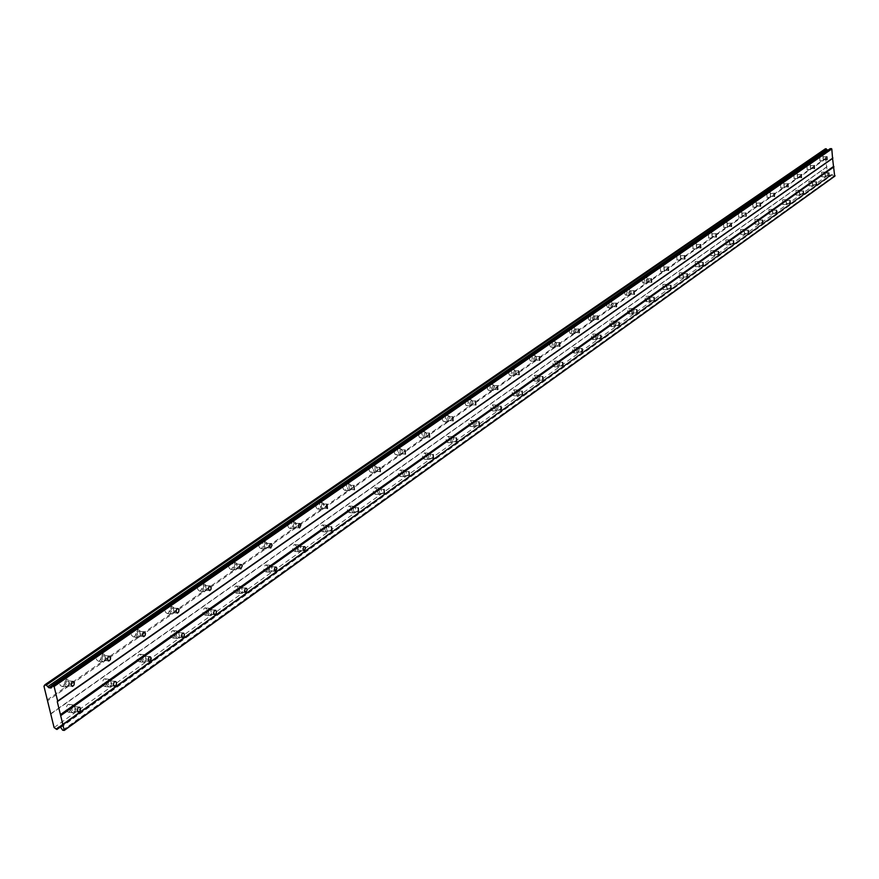 <?xml version="1.0" encoding="UTF-8"?>
<svg xmlns="http://www.w3.org/2000/svg" width="879" height="879" viewBox="0 0 879 879"><rect width="100%" height="100%" fill="white"/><g stroke="black" fill="none" stroke-linecap="round" stroke-linejoin="round"><path stroke-width="0.66" stroke-dasharray="4.39 3.3" d="M66.628 680.939L65.475 683.917L67.134 685.708L68.54 684.422L68.87 682.478L68.166 680.961L66.628 680.939M822.986 156.901L823.216 159.78L822.986 156.901M810.273 165.713L810.504 168.614L810.273 165.713M797.242 174.734L797.484 177.679L797.242 174.734M783.892 183.986L784.145 186.963L783.892 183.986M770.213 193.468L770.465 196.478L770.213 193.468M756.182 203.192L756.434 206.235L756.182 203.192M741.788 213.168L742.052 216.245L741.788 213.168M727.01 223.398L727.285 226.518L727.01 223.398M711.847 233.902L712.133 237.055L711.847 233.902M696.289 244.692L696.564 247.878L696.289 244.692M680.291 255.767L680.588 258.997L680.291 255.767M663.865 267.15L664.161 270.424L663.865 267.15M646.977 278.852L647.274 282.17L646.977 278.852M629.606 290.883L629.913 294.245L629.606 290.883M611.74 303.266L612.048 306.672L611.74 303.266M593.347 316.011L593.666 319.462L593.347 316.011M574.416 329.12L574.745 332.625L574.416 329.12M554.913 342.634L555.253 346.183L554.913 342.634M534.817 356.555L535.157 360.159L534.817 356.555M514.094 370.916L514.457 374.564L514.094 370.916M492.723 385.716L493.086 389.43L492.723 385.716M470.672 401L471.045 404.758L470.672 401M447.905 416.778L448.29 420.591L447.905 416.778M424.381 433.072L424.777 436.951L424.381 433.072M400.077 449.916L400.472 453.85L400.077 449.916M374.937 467.331L375.344 471.331L374.937 467.331M348.919 485.351L349.337 489.416L348.919 485.351M321.989 504.019L321.143 506.535L322.417 508.15L323.626 505.469L323.087 504.117L321.989 504.019M294.091 523.346L293.212 525.917L294.52 527.543L295.794 524.807L295.223 523.444L294.091 523.346M265.172 543.387L264.26 546.002L265.612 547.661L266.93 544.859L266.348 543.475L265.172 543.387M235.165 564.175L234.221 566.845L235.616 568.515L237 565.658L236.396 564.252L235.165 564.175M204.016 585.755L203.038 588.48L204.488 590.172L205.653 589.051L205.928 587.249L205.312 585.821L204.016 585.755M171.669 608.169L170.647 610.949L172.141 612.663L173.361 611.509L173.646 609.674L173.02 608.224L171.669 608.169M138.036 631.463L136.981 634.308L138.519 636.044L139.805 634.858L140.102 632.979L139.442 631.518L138.036 631.463M103.052 655.701L101.953 658.613L103.546 660.371L104.887 659.14L105.205 657.228L104.524 655.734L103.052 655.701M63.145 686.169L62.222 686.565C59.091 685.29 58.827 682.796 61.431 679.093L62.343 678.709C65.464 679.983 65.727 682.467 63.145 686.169M68.024 686.741L67.112 687.136C63.991 685.862 63.727 683.368 66.321 679.654L67.233 679.258C70.342 680.533 70.617 683.027 68.024 686.741M819.953 160.637L819.591 156.132L819.953 160.637M823.425 160.538L823.063 156.022L823.425 160.538M807.219 169.482L806.845 164.922L807.219 169.482M810.724 169.383L810.35 164.823L810.724 169.383M794.176 178.536L793.792 173.932L794.176 178.536M797.714 178.448L797.33 173.833L797.714 178.448M780.805 187.82L780.42 183.162L780.805 187.82M784.376 187.743L783.98 183.074L784.376 187.743M767.103 197.335L766.708 192.622L767.103 197.335M770.707 197.259L770.301 192.534L770.707 197.259M753.05 207.103L752.644 202.324L753.05 207.103M756.687 207.026L756.281 202.247L756.687 207.026M738.635 217.113L738.217 212.278L738.635 217.113M742.305 217.047L741.887 212.213L742.305 217.047M723.846 227.375L723.417 222.486L723.846 227.375M727.548 227.32L727.12 222.431L727.548 227.32M708.672 237.923L708.232 232.968L708.672 237.923M712.397 237.868L711.968 232.913L712.397 237.868M693.081 248.746L692.63 243.725L693.081 248.746M696.849 248.702L696.41 243.692L696.849 248.702M677.072 259.865L676.61 254.789L677.072 259.865M680.873 259.832L680.423 254.756L680.873 259.832M660.623 271.281L660.151 266.139L660.623 271.281M664.458 271.27L663.997 266.117L664.458 271.27M643.714 283.027L642.692 282.763L642.12 280.994L643.23 277.819L644.549 279.962L643.714 283.027M647.592 283.016L646.57 282.763L645.999 280.994L647.12 277.808L648.427 279.951L647.592 283.016M626.32 295.102L625.266 294.839L624.683 293.059L625.837 289.817L627.177 291.993L626.32 295.102M630.243 295.102L629.188 294.85L628.606 293.059L629.76 289.828L631.1 291.993L630.243 295.102M608.433 307.518L607.345 307.265L606.752 305.452L607.938 302.167L609.323 304.365L608.433 307.518M612.388 307.54L611.312 307.287L610.707 305.474L611.894 302.189L613.278 304.376L612.388 307.54M590.029 320.297L588.908 320.055L588.293 318.22L589.523 314.88L590.941 317.099L590.029 320.297M594.028 320.33L592.907 320.088L592.292 318.253L593.512 314.913L594.929 317.121L594.028 320.33M571.075 333.46L569.922 333.218L569.284 331.361L570.559 327.966L572.02 330.207L571.075 333.46M575.108 333.504L573.954 333.262L573.328 331.405L574.591 328.01L576.053 330.251L575.108 333.504M551.562 347.018L550.364 346.776L549.705 344.898L549.968 342.645L551.023 341.448L552.528 343.711L551.562 347.018M555.638 347.073L554.44 346.831L553.792 344.964L554.045 342.7L555.099 341.502L556.594 343.766L555.638 347.073M531.443 360.983L530.202 360.753L529.543 358.852L529.806 356.555L530.905 355.336L532.443 357.621L531.443 360.983M535.564 361.06L534.322 360.819L533.652 358.929L533.927 356.632L535.014 355.402L536.553 357.687L535.564 361.06M510.71 375.377L509.424 375.146L508.743 373.234L509.018 370.905L510.15 369.652L511.732 371.96L510.71 375.377M514.863 375.476L513.589 375.245L512.907 373.322L513.171 370.993L514.314 369.74L515.885 372.048L514.863 375.476M489.328 390.232L487.999 390.012L487.296 388.068L487.57 385.705L488.757 384.42L490.383 386.749L489.328 390.232M493.526 390.342L492.196 390.122L491.493 388.177L491.779 385.815L492.954 384.519L494.58 386.859L493.526 390.342M467.254 405.56L465.881 405.34L465.156 403.373L465.452 400.978L466.672 399.659L468.342 402.022L467.254 405.56M471.496 405.68L470.122 405.472L469.397 403.505L469.694 401.099L470.913 399.78L471.869 400.176L472.583 402.142L471.496 405.68M444.477 421.382L443.049 421.162L442.302 419.173L442.609 416.745L443.873 415.382L445.126 416.163L445.598 417.778L444.477 421.382M448.762 421.524L447.334 421.316L446.587 419.327L446.895 416.888L448.158 415.525L449.411 416.305L449.883 417.921L448.762 421.524M420.942 437.72L419.459 437.511L418.69 435.501L419.008 433.028L420.327 431.633L421.612 432.413L422.096 434.05L420.942 437.72M425.271 437.885L423.788 437.687L423.03 435.665L423.337 433.193L424.656 431.798L425.941 432.578L426.425 434.215L425.271 437.885M396.616 454.608L395.078 454.41L394.286 452.377L394.616 449.861L395.989 448.433L397.319 449.213L397.813 450.872L396.616 454.608M400.989 454.806L399.451 454.608L398.67 452.564L399 450.048L400.363 448.62L401.692 449.4L402.186 451.059L400.989 454.806M371.465 472.078L370.938 472.298C368.708 471.067 368.499 468.968 370.301 466.013L370.817 465.804C373.059 467.035 373.267 469.122 371.465 472.078M375.882 472.287L375.366 472.517C373.125 471.276 372.916 469.188 374.729 466.233L375.245 466.013C377.476 467.243 377.684 469.331 375.882 472.287M345.436 490.141L344.887 490.383C342.579 489.142 342.37 487.01 344.238 483.999L344.788 483.769C347.095 485.01 347.315 487.131 345.436 490.141M349.908 490.383L349.359 490.625C347.051 489.383 346.831 487.252 348.71 484.23L349.249 483.999C351.556 485.241 351.765 487.373 349.908 490.383M318.495 508.853L317.923 509.095C315.539 507.853 315.319 505.689 317.253 502.612L317.824 502.37C320.209 503.612 320.428 505.777 318.495 508.853M323.011 509.128L322.428 509.37C320.055 508.128 319.835 505.963 321.769 502.876L322.34 502.634C324.714 503.876 324.933 506.04 323.011 509.128M290.586 528.235L289.982 528.488C287.521 527.246 287.29 525.049 289.301 521.895L289.905 521.643C292.366 522.895 292.586 525.082 290.586 528.235M295.146 528.532L294.542 528.795C292.081 527.543 291.85 525.345 293.861 522.192L294.465 521.939C296.915 523.181 297.146 525.378 295.146 528.532M261.667 548.32L261.019 548.595C258.47 547.342 258.239 545.112 260.316 541.893L260.964 541.618C263.502 542.87 263.733 545.101 261.667 548.32M266.26 548.65L265.623 548.925C263.085 547.672 262.854 545.43 264.92 542.211L265.568 541.936C268.095 543.189 268.337 545.43 266.26 548.65M231.66 569.152L230.968 569.449C228.342 568.186 228.111 565.911 230.254 562.626L230.935 562.34C233.561 563.593 233.803 565.867 231.66 569.152M236.308 569.515L235.627 569.812C233.001 568.548 232.759 566.274 234.913 562.978L235.583 562.692C238.209 563.955 238.451 566.23 236.308 569.515M200.511 590.787L199.786 591.095C197.072 589.831 196.83 587.513 199.061 584.15L199.775 583.843C202.489 585.106 202.73 587.425 200.511 590.787M205.203 591.182L204.488 591.49C201.774 590.227 201.533 587.908 203.752 584.546L204.477 584.238C207.18 585.502 207.433 587.809 205.203 591.182M168.164 613.245L167.395 613.575C164.582 612.311 164.329 609.949 166.647 606.51L167.406 606.18C170.218 607.444 170.471 609.806 168.164 613.245M172.91 613.685L172.141 614.014C169.328 612.74 169.087 610.389 171.394 606.939L172.152 606.609C174.965 607.872 175.207 610.235 172.91 613.685M134.531 636.594L133.718 636.945C130.806 635.671 130.553 633.276 132.96 629.749L133.762 629.408C136.674 630.672 136.926 633.067 134.531 636.594M139.332 637.077L138.519 637.418C135.608 636.154 135.355 633.748 137.75 630.221L138.563 629.869C141.464 631.144 141.717 633.539 139.332 637.077M99.558 660.887L98.69 661.261C95.679 659.986 95.415 657.536 97.91 653.921L98.767 653.558C101.788 654.833 102.041 657.272 99.558 660.887M104.392 661.404L103.535 661.777C100.525 660.503 100.261 658.052 102.755 654.437L103.612 654.075C106.623 655.338 106.886 657.789 104.392 661.404M69.342 711.792L68.408 712.199C65.321 710.946 65.068 708.474 67.639 704.771L68.573 704.365C71.649 705.617 71.913 708.089 69.342 711.792M74.221 712.397L73.287 712.803C70.21 711.55 69.957 709.067 72.528 705.365L73.462 704.958C76.528 706.211 76.781 708.683 74.221 712.397M821.92 176.712L821.557 172.229L821.92 176.712M825.381 176.624L825.029 172.13L825.381 176.624M809.24 185.733L808.878 181.195L809.24 185.733M812.734 185.645L812.372 181.107L812.734 185.645M796.253 194.973L795.869 190.38L796.253 194.973M799.78 194.896L799.396 190.293L799.78 194.896M782.936 204.433L782.552 199.786L782.936 204.433M786.496 204.367L786.112 199.709L786.496 204.367M769.29 214.135L768.894 209.433L769.29 214.135M772.883 214.069L772.487 209.367L772.883 214.069M755.303 224.09L754.896 219.332L755.303 224.09M758.918 224.035L758.522 219.267L758.918 224.035M740.942 234.286L740.536 229.474L740.942 234.286M744.601 234.243L744.194 229.419L744.601 234.243M726.219 244.758L725.801 239.89L726.219 244.758M729.911 244.725L729.493 239.846L729.911 244.725M711.111 255.503L710.682 250.57L711.111 255.503M714.836 255.47L714.407 250.537L714.836 255.47M695.597 266.535L695.157 261.546L695.597 266.535M699.354 266.513L698.926 261.513L699.354 266.513M679.654 277.863L679.214 272.809L679.654 277.863M683.455 277.852L683.016 272.798L683.455 277.852M663.282 289.51L662.832 284.389L663.282 289.51M667.117 289.51L666.667 284.378L667.117 289.51M646.45 301.475L645.428 301.222L644.867 299.464L645.988 296.289L647.285 298.421L646.45 301.475M650.328 301.486L649.306 301.233L648.746 299.475L649.867 296.289L650.328 301.486M629.155 313.781L628.1 313.528L627.518 311.748L628.672 308.518L630.001 310.672L629.155 313.781M633.056 313.803L632.012 313.55L631.43 311.781L632.583 308.54L633.913 310.694L633.056 313.803M611.355 326.428L610.257 326.186L609.663 324.395L610.861 321.11L612.234 323.285L611.355 326.428M615.3 326.472L614.212 326.23L613.619 324.428L614.817 321.143L616.179 323.318L615.3 326.472M593.039 339.459L591.908 339.217L591.303 337.393L592.534 334.053L593.94 336.25L593.039 339.459M597.017 339.503L595.896 339.272L595.292 337.448L596.522 334.108L597.929 336.305L597.017 339.503M574.174 352.864L573.02 352.622L572.394 350.787L573.668 347.392L575.108 349.611L574.174 352.864M578.206 352.929L577.042 352.688L576.426 350.853L576.668 348.633L577.701 347.447L579.14 349.677L578.206 352.929M554.759 366.664L553.561 366.433L552.913 364.576L553.177 362.335L554.242 361.115L555.715 363.368L554.759 366.664M558.824 366.752L557.627 366.521L556.989 364.653L557.242 362.412L558.308 361.192L559.78 363.445L558.824 366.752M534.751 380.893L533.509 380.673L532.85 378.783L533.113 376.509L534.223 375.267L535.74 377.541L534.751 380.893M538.86 380.992L537.618 380.772L536.959 378.882L537.234 376.597L538.333 375.355L539.849 377.629L538.86 380.992M514.127 395.561L512.842 395.341L512.16 393.44L512.435 391.122L513.578 389.847L515.149 392.144L514.127 395.561M518.269 395.671L516.995 395.451L516.314 393.55L516.588 391.232L517.731 389.957L519.291 392.254L518.269 395.671M492.855 410.68L491.526 410.471L490.834 408.548L491.119 406.197L492.295 404.889L493.91 407.208L492.855 410.68M497.042 410.812L495.712 410.603L495.02 408.68L495.306 406.318L496.492 405.021L498.096 407.34L497.042 410.812M470.902 426.293L469.529 426.084L468.815 424.128L469.111 421.744L470.331 420.415L471.99 422.755L470.902 426.293M475.143 426.436L473.759 426.238L473.056 424.282L473.341 421.887L474.572 420.558L476.22 422.909L475.143 426.436M448.246 442.401L446.818 442.203L446.082 440.225L446.389 437.797L447.664 436.434L448.905 437.204L449.367 438.808L448.246 442.401M452.52 442.566L451.103 442.368L450.367 440.39L450.674 437.973L451.949 436.599L452.916 436.995L453.641 438.973L452.52 442.566M424.843 459.036L423.359 458.849L422.612 456.849L422.931 454.388L424.249 452.982L425.524 453.751L426.007 455.377L424.843 459.036M429.161 459.234L427.688 459.036L426.941 457.036L427.249 454.575L428.567 453.168L429.842 453.938L430.325 455.564L429.161 459.234M400.659 476.231L399.121 476.044L398.352 474.023L398.681 471.518L400.055 470.078L401.088 470.485L401.857 472.506L400.659 476.231M405.021 476.451L403.494 476.264L402.725 474.242L403.043 471.737L404.417 470.287L405.45 470.694L406.219 472.715L405.021 476.451M375.663 494.009L375.124 494.24C372.916 493.02 372.707 490.943 374.509 487.988L375.036 487.757C377.245 488.977 377.454 491.053 375.663 494.009M380.069 494.251L379.53 494.481C377.333 493.262 377.124 491.185 378.915 488.23L379.442 487.999C381.651 489.207 381.86 491.295 380.069 494.251M349.787 512.402L349.227 512.644C346.952 511.424 346.733 509.304 348.6 506.293L349.15 506.051C351.435 507.271 351.644 509.391 349.787 512.402M354.248 512.666L353.688 512.918C351.402 511.688 351.193 509.567 353.05 506.557L353.611 506.315C355.885 507.535 356.094 509.655 354.248 512.666M323.011 531.443L322.417 531.696C320.066 530.476 319.846 528.323 321.769 525.246L322.362 524.994C324.714 526.213 324.933 528.367 323.011 531.443M327.515 531.74L326.922 531.993C324.571 530.762 324.362 528.609 326.274 525.532L326.867 525.279C329.207 526.499 329.427 528.653 327.515 531.74M295.278 551.166L294.652 551.43C292.224 550.199 292.004 548.013 293.993 544.87L294.608 544.606C297.036 545.826 297.256 548.013 295.278 551.166M299.816 551.485L299.201 551.759C296.772 550.529 296.553 548.331 298.541 545.189L299.157 544.925C301.585 546.145 301.805 548.342 299.816 551.485M266.524 571.603L265.865 571.888C263.359 570.647 263.129 568.427 265.194 565.219L265.854 564.933C268.359 566.164 268.578 568.383 266.524 571.603M271.117 571.954L270.457 572.24C267.952 571.009 267.732 568.779 269.787 565.56L270.446 565.285C272.951 566.515 273.171 568.735 271.117 571.954M236.715 592.798L236.011 593.105C233.418 591.864 233.188 589.6 235.33 586.315L236.022 586.007C238.616 587.249 238.846 589.512 236.715 592.798M241.351 593.193L240.659 593.49C238.066 592.248 237.835 589.985 239.967 586.7L240.659 586.392C243.252 587.633 243.483 589.897 241.351 593.193M205.774 614.795L205.027 615.113C202.346 613.872 202.115 611.575 204.324 608.213L205.06 607.894C207.741 609.136 207.982 611.432 205.774 614.795M210.455 615.223L209.718 615.542C207.048 614.3 206.807 611.993 209.015 608.631L209.751 608.312C212.421 609.554 212.663 611.861 210.455 615.223M173.635 637.649L172.855 637.989C170.076 636.737 169.845 634.396 172.13 630.957L172.91 630.617C175.679 631.858 175.921 634.198 173.635 637.649M178.371 638.11L177.591 638.451C174.822 637.209 174.58 634.858 176.877 631.408L177.646 631.078C180.415 632.32 180.656 634.66 178.371 638.11M140.244 661.393L139.409 661.755C136.542 660.503 136.289 658.118 138.673 654.591L139.497 654.229C142.365 655.481 142.618 657.866 140.244 661.393M145.024 661.898L144.189 662.261C141.321 661.008 141.079 658.624 143.464 655.086L144.288 654.734C147.145 655.976 147.397 658.371 145.024 661.898M105.502 686.092L104.623 686.477C101.645 685.224 101.393 682.785 103.876 679.17L104.755 678.797C107.721 680.049 107.974 682.478 105.502 686.092M110.336 686.642L109.446 687.026C106.48 685.774 106.238 683.335 108.71 679.72L109.578 679.335C112.545 680.588 112.798 683.027 110.336 686.642M72.836 706.639L71.693 709.617L73.32 711.375L74.726 710.089L75.056 708.144L74.374 706.65L72.836 706.639M824.941 173.009L825.172 175.877L824.941 173.009M812.284 181.997L812.515 184.887L812.284 181.997M799.308 191.193L799.549 194.127L799.308 191.193M786.013 200.632L786.265 203.587L786.013 200.632M772.388 210.301L772.641 213.289L772.388 210.301M758.423 220.211L758.676 223.244L758.423 220.211M744.084 230.375L744.348 233.451L744.084 230.375M729.383 240.813L729.647 243.912L729.383 240.813M714.286 251.526L714.561 254.668L714.286 251.526M698.794 262.513L699.069 265.7L698.794 262.513M682.873 273.808L683.159 277.028L682.873 273.808M666.524 285.411L666.809 288.675L666.524 285.411M649.713 297.344L650.01 300.651L649.713 297.344M632.43 309.606L632.726 312.957L632.43 309.606M614.641 322.219L614.948 325.615L614.641 322.219M596.347 335.207L596.665 338.646L596.347 335.207M577.514 348.567L577.833 352.05L577.514 348.567M558.11 362.335L558.44 365.873L558.11 362.335M538.113 376.52L538.453 380.102L538.113 376.52M517.511 391.144L517.852 394.781L517.511 391.144M496.25 406.219L496.602 409.911L496.25 406.219M474.319 421.777L474.682 425.524L474.319 421.777M451.674 437.852L452.048 441.643L451.674 437.852M428.293 454.443L428.666 458.3L428.293 454.443M404.12 471.594L404.505 475.506L404.12 471.594M379.124 489.317L379.519 493.306L379.124 489.317M353.27 507.666L353.666 511.71L353.27 507.666M326.505 526.664L326.911 530.773L326.505 526.664M298.772 546.331L297.893 548.892L299.19 550.518L300.464 547.782L299.915 546.419L298.772 546.331M270.029 566.724L269.128 569.339L270.457 570.976L271.787 568.186L271.215 566.812L270.029 566.724M240.22 587.875L239.275 590.545L240.659 592.204L242.044 589.348L241.461 587.952L240.22 587.875M209.279 609.828L208.301 612.553L209.729 614.234L211.169 611.301L210.564 609.894L209.279 609.828M177.14 632.627L176.13 635.407L177.602 637.11L178.822 635.946L179.118 634.111L178.492 632.682L177.14 632.627M143.749 656.327L142.684 659.173L144.211 660.887L145.496 659.689L145.793 657.822L145.156 656.36L143.749 656.327M108.996 680.983L107.897 683.884L109.479 685.631L110.82 684.378L111.139 682.478L110.468 681.005L108.996 680.983M834.709 176.25L833.578 176.272L832.49 174.701L830.875 174.745L829.534 176.382L827.688 175.437L824.579 149.804L825.414 148.782M827.864 150.254L829.545 150.254L830.237 148.617M44.73 685.664L824.579 149.804M825.315 148.914L44.796 684.928M47.29 699.838L825.601 158.242M826.04 158.627L47.993 700.541M51.158 713.462L827.007 166.636M826.678 167.043L50.773 714.045M54.08 727.559L827.688 175.437M55.608 729.109L828.633 176.283M828.765 176.404L55.827 729.328M59.871 727.362L829.534 176.382M59.003 727.252L830.369 175.371M829.644 176.25L59.761 727.351M58.464 727.186L830.875 174.745M60.772 727.471L832.49 174.701M62.662 730.207L833.578 176.272M51.136 688.004L829.545 150.254M51.718 685.741L827.919 150.309M71.935 686.257L67.134 685.708M827.018 159.659L823.216 159.78M814.339 168.504L810.504 168.614M801.351 177.569L797.484 177.679M788.034 186.864L784.145 186.963M774.388 196.391L770.465 196.478M760.401 206.158L756.434 206.235M746.04 216.168L742.052 216.245M731.306 226.452L727.285 226.518M716.187 237L712.133 237.055M700.662 247.845L696.564 247.878M684.708 258.975L680.588 258.997M668.326 270.402L664.161 270.424M651.471 282.17L647.274 282.17M634.144 294.256L629.913 294.245M616.322 306.694L612.048 306.672M597.973 319.495L593.666 319.462M579.085 332.669L574.745 332.625M559.626 346.249L555.253 346.183M539.563 360.236L535.157 360.159M518.896 374.663L514.457 374.564M497.558 389.54L493.086 389.43M475.55 404.9L471.045 404.758M452.828 420.744L448.29 420.591M429.348 437.127L424.777 436.951M405.076 454.047L400.472 453.85M379.97 471.562L375.344 471.331M353.995 489.669L349.337 489.416M327.098 508.425L322.417 508.15M299.234 527.85L294.52 527.543M270.347 547.991L265.612 547.661M240.374 568.889L235.616 568.515M209.257 590.578L204.488 590.172M176.932 613.102L172.141 612.663M143.321 636.528L138.519 636.044M108.348 660.887L103.546 660.371M67.112 687.136L62.222 686.565M823.249 160.615L819.777 160.714M810.537 169.46L807.043 169.559M797.517 178.525L793.99 178.624M784.178 187.82L780.618 187.908M770.498 197.346L766.906 197.423M756.467 207.114L752.842 207.191M742.085 217.135L738.415 217.201M727.318 227.419L723.615 227.474M712.166 237.978L708.43 238.022M696.597 248.812L692.828 248.845M680.621 259.942L676.808 259.975M664.194 271.38L660.349 271.402M647.307 283.137L643.428 283.148M629.946 295.234L626.024 295.223M612.081 307.672L608.125 307.65M593.699 320.472L589.71 320.439M574.778 333.646L570.746 333.602M555.286 347.227L551.21 347.161M535.19 361.214L531.081 361.137M514.479 375.641L510.325 375.542M493.119 390.518L488.922 390.408M471.078 405.867L466.826 405.735M448.312 421.722L444.027 421.568M424.799 438.094L420.47 437.918M400.494 455.014L396.121 454.817M375.366 472.517L370.938 472.298M349.359 490.625L344.887 490.383M322.428 509.37L317.923 509.095M294.542 528.795L289.982 528.488M265.623 548.925L261.019 548.595M235.627 569.812L230.968 569.449M204.488 591.49L199.786 591.095M172.141 614.014L167.395 613.575M138.519 637.418L133.718 636.945M103.535 661.777L98.69 661.261M73.287 712.803L68.408 712.199M825.205 176.701L821.744 176.8M812.548 185.733L809.054 185.81M799.582 194.973L796.055 195.05M786.298 204.455L782.739 204.521M772.674 214.168L769.081 214.234M758.709 224.123L755.083 224.178M744.381 234.341L740.722 234.385M729.68 244.823L725.988 244.856M714.594 255.58L710.869 255.613M699.102 266.623L695.333 266.645M683.192 277.973L679.39 277.984M666.842 289.63L663.008 289.63M650.042 301.618L646.164 301.596M632.759 313.935L628.848 313.913M614.981 326.603L611.037 326.57M596.687 339.646L592.71 339.602M577.866 353.072L573.833 353.006M558.462 366.906L554.396 366.829M538.475 381.156L534.377 381.057M517.874 395.847L513.732 395.737M496.624 410.998L492.438 410.867M474.704 426.634L470.474 426.48M452.07 442.774L447.785 442.598M428.688 459.442L424.359 459.245M404.527 476.671L400.154 476.451M379.53 494.481L375.124 494.24M353.688 512.918L349.227 512.644M326.922 531.993L322.417 531.696M299.201 551.759L294.652 551.43M270.457 572.24L265.865 571.888M240.659 593.49L236.011 593.105M209.718 615.542L205.027 615.113M177.591 638.451L172.855 637.989M144.189 662.261L139.409 661.755M109.446 687.026L104.623 686.477M78.099 711.968L73.32 711.375M828.963 175.767L825.172 175.877M816.338 184.799L812.515 184.887M803.406 194.039L799.549 194.127M790.144 203.51L786.265 203.587M776.564 213.223L772.641 213.289M762.62 223.178L758.676 223.244M748.326 233.396L744.348 233.451M733.668 243.879L729.647 243.912M718.615 254.635L714.561 254.668M703.156 265.678L699.069 265.7M687.279 277.017L683.159 277.028M670.963 288.675L666.809 288.675M654.196 300.662L650.01 300.651M636.945 312.979L632.726 312.957M619.212 325.659L614.948 325.615M600.95 338.701L596.665 338.646M582.162 352.127L577.833 352.05M562.802 365.95L558.44 365.873M542.848 380.2L538.453 380.102M522.28 394.902L517.852 394.781M501.063 410.053L496.602 409.911M479.176 425.689L474.682 425.524M456.575 441.829L452.048 441.643M433.226 458.508L428.666 458.3M409.087 475.737L404.505 475.506M384.134 493.558L379.519 493.306M358.313 511.996L353.666 511.71M331.581 531.081L326.911 530.773M303.881 550.847L299.19 550.518M275.182 571.35L270.457 570.976M245.395 592.6L240.659 592.204M214.487 614.663L209.729 614.234M182.371 637.583L177.602 637.11M148.99 661.393L144.211 660.887M114.259 686.169L109.479 685.631M72.66 681.313L67.211 680.698M826.952 156.737L823.096 156.858M814.284 165.549L810.383 165.67M801.296 174.58L797.363 174.69M787.991 183.832L784.013 183.931M774.344 193.325L770.334 193.413M760.357 203.049L756.314 203.137M746.007 213.026L741.92 213.103M731.273 223.266L727.153 223.332M716.165 233.781L712.001 233.836M700.64 244.571L696.443 244.626M684.697 255.657L680.456 255.701M668.315 267.051L664.03 267.073M651.471 278.764L647.153 278.775M634.155 290.806L629.793 290.806M616.333 303.2L611.927 303.178M598.006 315.957L593.556 315.924M579.118 329.076L574.624 329.032M559.67 342.601L555.132 342.546M539.64 356.544L535.047 356.456M518.973 370.905L514.347 370.806M497.668 385.727L492.987 385.606M475.671 401.022L470.946 400.89M452.96 416.811L448.191 416.657M429.501 433.127L424.678 432.94M405.263 449.993L400.384 449.784M380.189 467.43L375.267 467.188M354.248 485.472L349.271 485.208M327.384 504.15L322.362 503.854M299.552 523.51L294.476 523.181M270.699 543.574L265.579 543.211M240.78 564.384L235.594 563.988M209.718 585.985L204.477 585.557M177.448 608.433L172.152 607.96M143.892 631.77L138.552 631.243M108.996 656.042L103.601 655.47M44.422 686.059L824.931 149.672M57.399 728.197L830.007 175.514M67.233 679.258L62.343 678.709M823.063 156.022L819.591 156.132M810.35 164.823L806.845 164.922M797.33 173.833L793.792 173.932M783.98 183.074L780.42 183.162M770.301 192.534L766.708 192.622M756.281 202.247L752.644 202.324M741.887 212.213L738.217 212.278M727.12 222.431L723.417 222.486M711.968 232.913L708.232 232.968M696.41 243.692L692.63 243.725M680.423 254.756L676.61 254.789M663.997 266.117L660.151 266.139M647.12 277.808L643.23 277.819M629.76 289.828L625.837 289.817M611.894 302.189L607.938 302.167M593.512 314.913L589.523 314.88M574.591 328.01L570.559 327.966M555.099 341.502L551.023 341.448M535.014 355.402L530.905 355.336M514.314 369.74L510.15 369.652M492.954 384.519L488.757 384.42M470.913 399.78L466.672 399.659M448.158 415.525L443.873 415.382M424.656 431.798L420.327 431.633M400.363 448.62L395.989 448.433M375.245 466.013L370.817 465.804M349.249 483.999L344.788 483.769M322.34 502.634L317.824 502.37M294.465 521.939L289.905 521.643M265.568 541.936L260.964 541.618M235.583 562.692L230.935 562.34M204.477 584.238L199.775 583.843M172.152 606.609L167.406 606.18M138.563 629.869L133.762 629.408M103.612 654.075L98.767 653.558M73.462 704.958L68.573 704.365M825.029 172.13L821.557 172.229M812.372 181.107L808.878 181.195M799.396 190.293L795.869 190.38M786.112 199.709L782.552 199.786M772.487 209.367L768.894 209.433M758.522 219.267L754.896 219.332M744.194 229.419L740.536 229.474M729.493 239.846L725.801 239.89M714.407 250.537L710.682 250.57M698.926 261.513L695.157 261.546M683.016 272.798L679.214 272.809M666.667 284.378L662.832 284.389M649.867 296.289L645.988 296.289M632.583 308.54L628.672 308.518M614.817 321.143L610.861 321.11M596.522 334.108L592.534 334.053M577.701 347.447L573.668 347.392M558.308 361.192L554.242 361.115M538.333 375.355L534.223 375.267M517.731 389.957L513.578 389.847M496.492 405.021L492.295 404.889M474.572 420.558L470.331 420.415M451.949 436.599L447.664 436.434M428.567 453.168L424.249 452.982M404.417 470.287L400.055 470.078M379.442 487.999L375.036 487.757M353.611 506.315L349.15 506.051M326.867 525.279L322.362 524.994M299.157 544.925L294.608 544.606M270.446 565.285L265.854 564.933M240.659 586.392L236.022 586.007M209.751 608.312L205.06 607.894M177.646 631.078L172.91 630.617M144.288 654.734L139.497 654.229M109.578 679.335L104.755 678.797M78.868 707.046L73.429 706.386M828.919 172.855L825.062 172.965M816.294 181.843L812.405 181.942M803.362 191.051L799.429 191.15M790.111 200.489L786.145 200.577M776.52 210.169L772.52 210.235M762.587 220.08L758.555 220.157M748.304 230.265L744.227 230.32M733.646 240.703L729.526 240.747M718.593 251.416L714.44 251.449M703.145 262.425L698.959 262.447M687.279 273.721L683.049 273.732M670.963 285.334L666.7 285.334M654.207 297.267L649.9 297.256M636.967 309.54L632.616 309.518M619.245 322.175L614.85 322.132M600.994 335.163L596.555 335.108M582.217 348.545L577.734 348.469M562.868 362.324L558.341 362.236M542.936 376.52L538.355 376.41M522.379 391.155L517.764 391.034M501.184 406.252L496.514 406.109M479.308 421.821L474.594 421.667M456.728 437.907L451.971 437.72M433.413 454.52L428.589 454.311M409.306 471.682L404.439 471.452M384.376 489.438L379.464 489.174M358.588 507.809L353.622 507.513M331.888 526.818L326.878 526.499M304.233 546.518L299.168 546.167M275.566 566.933L270.446 566.548M245.834 588.117L240.659 587.688M214.97 610.092L209.751 609.63M182.92 632.924L177.646 632.419M149.606 656.657L144.266 656.097M114.94 681.346L109.556 680.731"/><path stroke-width="1.32" d="M72.078 681.566L70.924 684.554L72.583 686.334L73.99 685.049L74.308 683.093L73.616 681.588L72.078 681.566M826.842 156.781L827.073 159.659L826.842 156.781M814.163 165.604L814.404 168.504L814.163 165.604M801.176 174.635L801.417 177.569L801.176 174.635M787.859 183.887L788.111 186.864L787.859 183.887M774.212 193.38L774.465 196.391L774.212 193.38M760.225 203.104L760.478 206.147L760.225 203.104M745.864 213.092L746.128 216.168L745.864 213.092M731.13 223.332L731.405 226.452L731.13 223.332M716.011 233.847L716.286 237L716.011 233.847M700.486 244.637L700.761 247.834L700.486 244.637M684.532 255.734L684.818 258.964L684.532 255.734M668.139 267.128L668.436 270.402L668.139 267.128M651.295 278.841L651.592 282.159L651.295 278.841M633.968 290.894L634.275 294.256L633.968 290.894M616.146 303.277L616.454 306.694L616.146 303.277M597.797 316.033L598.116 319.495L597.797 316.033M578.909 329.175L579.239 332.68L578.909 329.175M559.451 342.7L559.791 346.249L559.451 342.7M539.398 356.643L539.75 360.247L539.398 356.643M518.731 371.015L519.082 374.674L518.731 371.015M497.404 385.837L497.767 389.551L497.404 385.837M475.407 401.143L475.77 404.9L475.407 401.143M452.685 416.932L453.059 420.755L452.685 416.932M429.216 433.259L429.6 437.138L429.216 433.259M404.955 450.125L405.34 454.069L404.955 450.125M379.86 467.562L380.266 471.573L379.86 467.562M353.896 485.615L354.314 489.691L353.896 485.615M327.021 504.304L326.175 506.831L327.438 508.447L327.021 504.304M299.168 523.675L298.289 526.246L299.596 527.872L300.86 525.137L300.299 523.774L299.168 523.675M270.292 543.749L269.392 546.364L270.743 548.024L272.061 545.222L271.479 543.837L270.292 543.749M240.352 564.571L239.407 567.241L240.802 568.922L242.175 566.054L241.582 564.648L240.352 564.571M209.257 586.183L208.279 588.919L209.718 590.611L210.883 589.49L211.158 587.688L210.542 586.26L209.257 586.183M176.965 608.642L175.943 611.432L177.437 613.146L178.646 611.993L178.931 610.147L178.305 608.697L176.965 608.642M143.387 631.99L142.321 634.836L143.87 636.583L145.145 635.385L145.442 633.506L144.782 632.034L143.387 631.99M108.447 656.272L107.348 659.195L108.941 660.953L110.282 659.711L110.589 657.8L109.919 656.305L108.447 656.272M78.275 707.298L77.132 710.276L78.758 712.045L80.165 710.748L80.494 708.804L79.813 707.309L78.275 707.298M828.798 172.899L829.029 175.767L828.798 172.899M816.173 181.898L816.404 184.788L816.173 181.898M803.241 191.106L803.472 194.039L803.241 191.106M789.979 200.544L790.221 203.51L789.979 200.544M776.388 210.224L776.64 213.223L776.388 210.224M762.456 220.146L762.708 223.178L762.456 220.146M748.161 230.32L748.414 233.396L748.161 230.32M733.493 240.769L733.756 243.868L733.493 240.769M718.44 251.482L718.714 254.635L718.44 251.482M702.98 262.491L703.255 265.678L702.98 262.491M687.103 273.798L687.389 277.017L687.103 273.798M670.798 285.411L671.084 288.675L670.798 285.411M654.02 297.355L654.317 300.662L654.02 297.355M636.781 309.628L637.077 312.979L636.781 309.628M619.047 322.252L619.354 325.659L619.047 322.252M600.786 335.251L601.104 338.701L600.786 335.251M581.997 348.633L582.316 352.127L581.997 348.633M562.637 362.423L562.967 365.961L562.637 362.423M542.695 376.619L543.024 380.211L542.695 376.619M522.126 391.265L522.478 394.902L522.126 391.265M500.92 406.362L501.272 410.053L500.92 406.362M479.033 421.942L479.396 425.7L479.033 421.942M456.443 438.028L456.805 441.84L456.443 438.028M433.105 454.652L433.479 458.519L433.105 454.652M408.988 471.825L409.372 475.748L408.988 471.825M384.046 489.581L384.431 493.569L384.046 489.581M358.236 507.963L358.632 512.007L358.236 507.963M331.515 526.982L331.921 531.103L331.515 526.982M303.837 546.694L302.969 549.254L304.255 550.88L305.529 548.144L304.98 546.782L303.837 546.694M275.149 567.12L274.248 569.735L275.577 571.372L276.896 568.581L276.336 567.197L275.149 567.12M245.395 588.304L244.45 590.974L245.834 592.633L247.208 589.776L246.625 588.381L245.395 588.304M214.509 610.301L213.531 613.026L214.948 614.707L216.124 613.575L216.399 611.773L215.794 610.356L214.509 610.301M182.425 633.144L181.415 635.924L182.876 637.627L184.107 636.462L184.392 634.627L183.766 633.188L182.425 633.144M149.078 656.888L148.024 659.733L149.54 661.458L150.825 660.25L151.122 658.382L150.485 656.921L149.078 656.888M114.391 681.588L113.292 684.499L114.863 686.246L116.204 684.994L116.511 683.082L115.852 681.61L114.391 681.588M832.907 158.011L57.662 701.079L54.102 686.444L831.809 148.969L832.567 158.429L57.278 701.662L64.277 730.416L62.662 730.207L60.772 727.471L58.464 727.186L56.915 729.471L54.08 727.559L43.95 686.202L44.917 684.752L46.005 684.873L48.828 687.73L51.136 688.004L51.773 685.543L54.102 686.444M57.662 701.079L57.278 701.662M44.917 684.752L825.414 148.782L827.864 150.254M51.773 685.543L830.237 148.617L831.809 148.969M832.567 158.429L834.709 176.25L64.277 730.416M53.399 685.73L831.38 148.584M826.183 148.749L46.005 684.873M43.95 686.202L44.73 685.664M56.915 729.471L59.871 727.362M57.882 728.054L59.003 727.252M59.761 727.351L57.047 729.295M835.05 175.833L64.672 729.845M61.134 715.33L833.962 166.834M833.534 166.45L60.431 714.616M48.828 687.73L51.718 685.741M47.763 686.642L827.26 149.716M46.235 685.104L826.326 148.881M72.583 686.334L71.935 686.257M143.87 636.583L143.321 636.528M108.941 660.953L108.348 660.887M78.758 712.045L78.099 711.968M149.54 661.458L148.99 661.393M114.863 686.246L114.259 686.169"/></g></svg>
